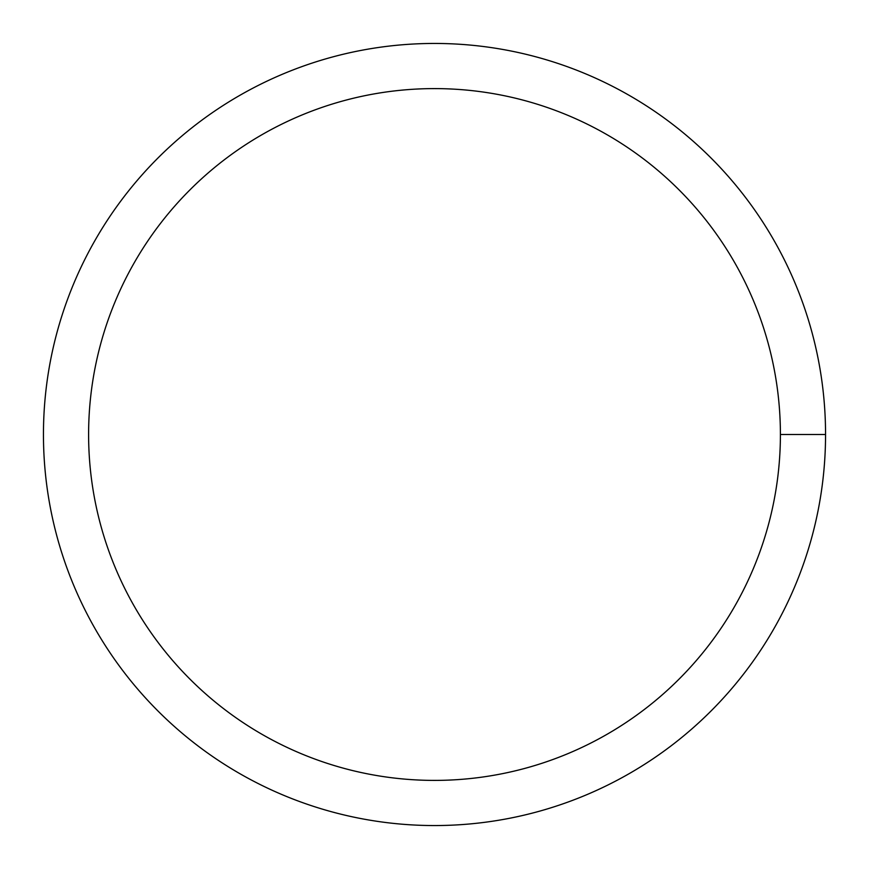 <?xml version="1.0" encoding="UTF-8"?>
<svg xmlns="http://www.w3.org/2000/svg" width="869" height="869" viewBox="0 0 869 869"><rect width="100%" height="100%" fill="white"/><g stroke="black" fill="none" stroke-linecap="round" stroke-linejoin="round"><path stroke-width="1.3" d="M88.605 434.5A345.895 345.895 0 0 1 607.453 134.945A345.895 345.895 0 0 1 607.453 734.055A345.895 345.895 0 0 1 88.605 434.5M43.45 434.5A391.05 391.05 0 0 1 630.025 95.84A391.05 391.05 0 0 1 630.025 773.16A391.05 391.05 0 0 1 43.45 434.5M825.55 434.5L780.395 434.5"/></g></svg>
